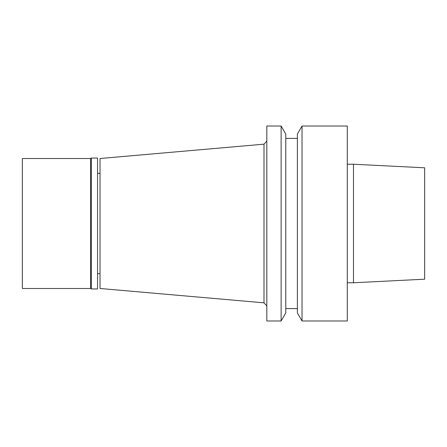 <?xml version="1.0" encoding="UTF-8"?>
<svg xmlns="http://www.w3.org/2000/svg" width="447" height="447" viewBox="0 0 447 447"><rect width="100%" height="100%" fill="white"/><g stroke="black" fill="none" stroke-linecap="round" stroke-linejoin="round"><path stroke-width="0.67" d="M263.998 144.169L263.998 302.831L100.027 288.488L100.027 158.512L263.998 144.169L266.825 141.084M97.547 273.631L100.027 273.631M97.547 288.952L97.547 158.048L91.361 158.048L91.361 288.952L97.547 288.952M90.557 158.512L22.35 158.512L22.35 288.488L90.557 288.488L90.557 158.512L91.361 158.048M90.557 288.488L91.361 288.952M347.285 282.761L353.476 282.761L353.476 164.239L347.285 164.239M347.285 320.98L347.285 126.02L302.032 126.02L302.032 320.98L347.285 320.98M302.032 320.98L297.384 312.928L297.384 134.072L302.032 126.02M285.778 308.603L297.384 308.603M285.778 312.928L285.778 134.072L281.129 126.02L281.129 320.98L285.778 312.928M281.129 320.98L266.825 320.98L266.825 126.02L281.129 126.02M263.998 302.831L266.825 305.916M353.476 282.761L424.65 279.202L424.65 167.798L353.476 164.239M97.547 173.369L100.027 173.369M285.778 138.397L297.384 138.397"/></g></svg>
